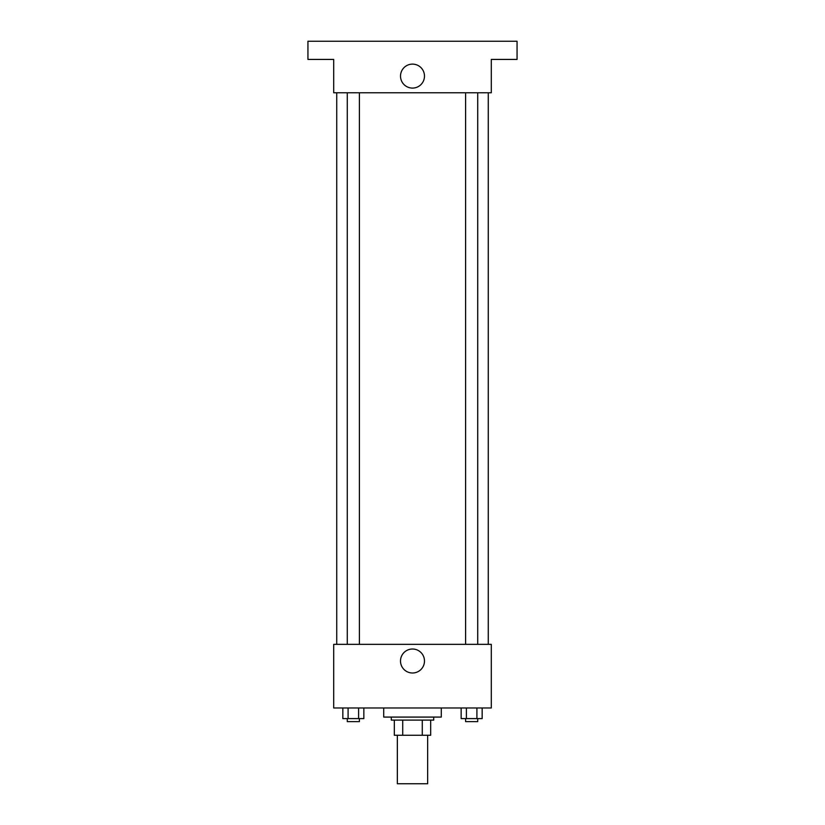 <?xml version="1.0" encoding="UTF-8"?>
<svg xmlns="http://www.w3.org/2000/svg" width="825" height="825" viewBox="0 0 825 825"><rect width="100%" height="100%" fill="white"/><g stroke="black" fill="none" stroke-linecap="round" stroke-linejoin="round"><path stroke-width="1.24" d="M397.351 735.261L397.351 783.75L427.649 783.75L427.649 735.261M422.276 720.112L422.276 735.261L394.319 735.261L394.319 720.112M422.276 735.261L430.681 735.261L430.681 720.112L430.681 735.261M433.713 717.08L433.713 720.112L391.287 720.112L391.287 717.08M402.724 720.112L402.724 735.261M383.707 707.984L383.707 717.08L441.293 717.08L441.293 707.984M491.298 707.984L333.702 707.984L333.702 644.346L491.298 644.346L491.298 707.984M424.483 661.011A11.983 11.983 0 0 1 406.508 671.395A11.983 11.983 0 0 1 406.508 650.626A11.983 11.983 0 0 1 424.483 661.011M488.266 92.771L488.266 644.346M465.599 644.346L465.599 92.771M359.401 92.771L359.401 644.346M491.298 92.771L333.702 92.771L333.702 59.431L307.942 59.431L307.942 41.25L517.058 41.25L517.058 59.431L491.298 59.431L491.298 92.771M424.483 76.106A11.983 11.983 0 0 1 406.508 86.481A11.983 11.983 0 0 1 406.508 65.722A11.983 11.983 0 0 1 424.483 76.106M482.161 707.984L482.161 718.596L461.154 718.596L461.154 707.984M476.912 707.984L476.912 718.596M466.403 707.984L466.403 718.596M477.716 718.596L477.716 721.627L465.599 721.627L465.599 718.596M363.846 707.984L363.846 718.596L342.839 718.596L342.839 707.984M358.597 707.984L358.597 718.596M348.088 707.984L348.088 718.596M359.401 718.596L359.401 721.627L347.284 721.627L347.284 718.596M336.734 92.771L336.734 644.346M477.716 644.346L477.716 92.771M347.284 92.771L347.284 644.346"/></g></svg>
